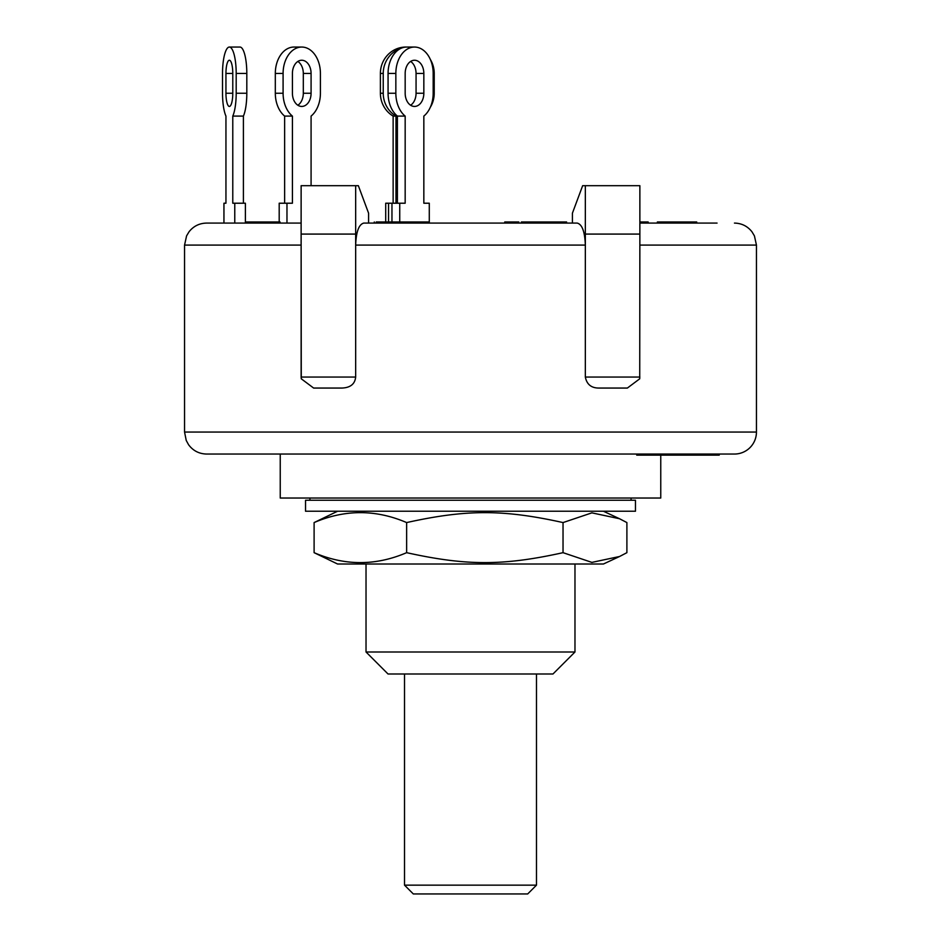 <?xml version="1.0" encoding="UTF-8"?>
<svg xmlns="http://www.w3.org/2000/svg" width="941" height="941" viewBox="0 0 941 941"><rect width="100%" height="100%" fill="white"/><g stroke="black" fill="none" stroke-linecap="round" stroke-linejoin="round"><path stroke-width="1.41" d="M536.488 885.152L404.512 885.152L413.311 893.95L527.689 893.95L536.488 885.152L536.488 673.991M591.219 511.234L305.531 511.234L305.531 500.236L635.469 500.236L635.469 511.234L591.219 511.234M619.543 556.507L603.428 564.012L337.572 564.012L314.106 552.673C344.947 565.906 375.788 565.906 406.641 552.673C466.442 565.906 503.223 565.906 563.036 552.673L591.877 562.389L619.543 556.507L626.894 552.673L626.894 522.573L619.543 518.738L591.877 512.857L563.036 522.573C503.223 509.34 466.442 509.34 406.641 522.573C375.788 509.34 344.947 509.34 314.106 522.573L337.572 511.234M563.036 552.673L563.036 522.573M314.106 552.673L314.106 522.573M406.641 552.673L406.641 522.573M574.975 564.012L574.975 651.995L366.025 651.995L366.025 564.012M391.962 221.982L391.962 203.221L385.704 203.221L385.704 221.982M397.396 203.221L397.396 116.096A26.395 18.667 90 0 1 388.068 93.241L388.068 73.445A26.395 18.667 90 0 1 406.735 47.05L414.51 47.05A26.395 18.667 90 0 0 395.843 73.445L395.843 93.241A26.395 18.667 90 0 0 405.171 116.096L397.396 116.096M410.617 105.239A13.198 9.328 90 0 0 416.063 93.241L416.063 73.445A13.198 9.328 90 0 0 410.617 61.447M399.737 221.982L399.737 203.221L391.962 203.221M518.82 223.088L518.82 221.982L504.752 221.982L504.752 223.088L429.284 223.088L429.284 203.221L423.838 203.221L423.838 116.096A26.395 18.667 90 0 0 433.178 93.241L433.178 73.445A26.395 18.667 90 0 0 414.51 47.05M399.737 203.221L405.171 203.221L405.171 116.096M423.838 93.241A13.198 9.328 -90 0 1 414.51 106.439A13.198 9.328 -90 0 1 405.171 93.241L405.171 73.445A13.198 9.328 -90 0 1 414.51 60.248A13.198 9.328 -90 0 1 423.838 73.445L423.838 93.241L416.063 93.241M401.266 48.203A26.395 25.501 90 0 0 383.234 73.445L383.234 93.241A26.395 25.501 90 0 0 395.985 116.096L393.138 116.096A26.395 25.501 90 0 1 380.387 93.241L380.387 73.445A26.395 25.501 90 0 1 405.889 47.05M430.284 107.333A26.395 25.501 90 0 0 434.224 93.241L434.224 73.445A26.395 25.501 90 0 0 430.284 59.354M428.92 203.221L423.838 203.221M395.985 203.221L395.985 116.096M388.551 221.982L388.551 203.221M393.138 203.221L393.138 116.096M286.97 223.088L286.97 203.221L279.195 203.221L279.195 221.982M311.083 185.695L311.083 116.096A26.395 18.667 90 0 0 320.41 93.241L320.41 73.445A26.395 18.667 90 0 0 301.743 47.05A26.395 18.667 90 0 0 283.088 73.445L283.088 93.241A26.395 18.667 90 0 0 292.416 116.096L284.641 116.096A26.395 18.667 90 0 1 275.313 93.241L275.313 73.445A26.395 18.667 90 0 1 293.968 47.05L301.743 47.05M286.97 203.221L292.416 203.221L292.416 116.096M292.416 93.241L292.416 73.445A13.198 9.328 -90 0 1 301.743 60.248A13.198 9.328 -90 0 1 311.083 73.445L311.083 93.241A13.198 9.328 -90 0 1 301.743 106.439A13.198 9.328 -90 0 1 292.416 93.241M297.862 105.239A13.198 9.328 90 0 0 303.308 93.241L303.308 73.445A13.198 9.328 90 0 0 297.862 61.447M284.641 203.221L284.641 116.096M222.523 93.241A26.395 6.834 90 0 0 225.946 116.096A26.395 6.834 90 0 1 222.523 93.241L222.523 73.445A26.395 6.834 90 0 1 229.357 47.05A26.395 6.834 90 0 1 236.191 73.445L236.191 93.241A26.395 6.834 90 0 1 232.78 116.096L243.401 116.096A26.395 6.834 90 0 0 246.813 93.241L236.191 93.241M225.946 203.221L225.946 116.096L225.946 203.221L223.946 203.221L223.946 223.088M245.389 223.088L245.389 203.221L232.78 203.221L232.78 116.096M234.768 223.088L234.768 203.221M229.357 47.05L239.979 47.05A26.395 6.834 90 0 1 246.813 73.445L246.813 93.241M243.401 203.221L243.401 116.096M232.78 73.445L232.78 93.241A13.198 3.411 90 0 1 229.357 106.439A13.198 3.411 90 0 1 225.946 93.241L225.946 73.445A13.198 3.411 90 0 1 229.357 60.248A13.198 3.411 90 0 1 232.78 73.445L225.946 73.445M639.727 378.8L639.868 234.086L639.727 378.8L627.365 388.057L599.111 388.057C591.407 388.127 586.819 384.457 585.337 377.059L585.337 245.083C584.855 231.733 582.15 224.405 577.245 223.088L363.755 223.088C358.85 224.405 356.145 231.733 355.663 245.083L355.663 185.695L358.356 185.695L368.59 213.184L368.59 223.088L374.295 223.088L374.295 221.982M562.753 223.088L562.753 221.982L566.6 221.982L566.6 223.088L572.41 223.088L572.41 213.184L582.644 185.695L639.868 185.695L639.868 234.086L585.337 234.086L585.337 185.695M301.132 223.088L206.549 223.088C199.374 223.252 193.552 226.134 189.07 231.733L186.577 235.873L184.554 245.083L301.12 245.083L301.132 185.695L355.663 185.695M577.245 223.088L572.41 223.088M717.054 223.088L639.868 223.088M377.988 223.088L377.988 221.982L376.2 221.982M404.618 223.088L404.618 221.982L377.988 221.982M386.657 223.088L386.657 221.982M696.705 223.088L696.705 221.982L660.664 221.982M692.694 223.088L692.694 221.982M674.356 223.088L674.356 221.982M275.113 223.088L275.113 221.982L246.13 221.982L246.13 223.088M270.961 223.088L270.961 221.982M247.001 223.088L247.001 221.982M278.642 223.088L278.642 221.982L275.113 221.982M562.753 221.982L521.373 221.982L521.373 223.088M547.168 223.088L547.168 221.982M522.314 223.088L522.314 221.982M542.569 223.088L542.569 221.982M512.48 223.088L512.48 221.982M508.258 223.088L508.258 221.982M648.149 223.088L648.149 221.982L639.868 221.982M660.288 223.088L660.288 221.982L657.359 221.982L657.359 223.088M658.782 223.088L658.782 221.982M280.065 223.088L280.065 221.982L278.642 221.982M279.748 223.088L279.748 221.982M428.567 223.088L428.567 221.982L404.712 221.982M427.79 223.088L427.79 221.982M420.85 223.088L420.85 221.982M411.746 223.088L411.746 221.982M685.26 454.044L685.26 455.138L685.33 454.044M623.918 454.044L570.74 454.044L636.728 454.044L636.728 455.138L685.26 455.138M669.71 454.044L669.71 455.138M685.754 455.138L719.23 455.138L719.23 454.044L734.451 454.044A21.996 21.996 0 0 0 756.446 432.048L756.446 245.083L754.423 235.873L751.93 231.733C747.448 226.134 741.626 223.252 734.451 223.088M685.46 454.044L685.46 455.138M691.823 454.044L691.823 455.138M714.254 454.044L714.254 455.138M716.113 454.044L716.113 455.138M716.23 454.044L716.23 455.138M718.677 454.044L718.677 455.138M713.701 454.044L713.701 455.138M355.663 377.059L301.132 377.059L301.132 234.086L355.663 234.086L355.663 377.059C354.933 384.057 350.346 387.727 341.889 388.057L313.635 388.057L301.273 378.8L301.132 245.083M585.337 245.083L585.337 234.086L585.337 245.083L355.663 245.083M756.446 432.048L184.554 432.048L186.236 440.459L188.553 444.693C193.034 450.727 199.033 453.844 206.549 454.044L317.082 454.044M206.549 454.044L734.451 454.044M280.242 454.044L280.242 498.036L660.758 498.036L660.758 455.138M574.975 651.995L552.979 673.991L388.021 673.991L366.025 651.995M395.843 93.241L388.068 93.241M423.838 73.445L416.063 73.445M395.843 73.445L388.068 73.445M383.234 93.241L380.387 93.241M383.234 73.445L380.387 73.445M283.088 93.241L275.313 93.241M311.083 93.241L303.308 93.241M311.083 73.445L303.308 73.445M283.088 73.445L275.313 73.445M232.78 93.241L225.946 93.241M246.813 73.445L236.191 73.445M706.468 454.044L706.468 455.138M639.868 377.059L585.337 377.059M301.132 377.059L301.273 378.8M639.868 245.083L756.446 245.083M404.512 673.991L404.512 885.152M631.07 500.236L631.07 498.036M309.93 500.236L309.93 498.036M603.428 511.234L619.543 518.738M692.999 221.982L692.999 223.088M707.256 455.138L707.256 454.044M184.554 245.083L184.554 432.048"/></g></svg>

